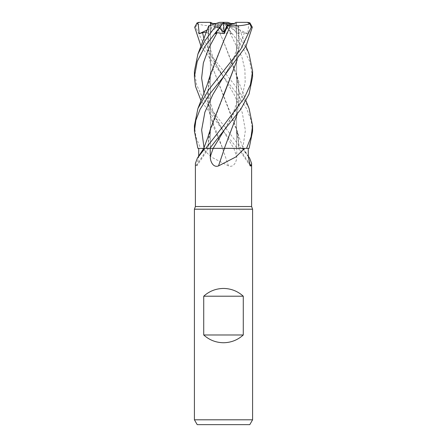 <?xml version="1.0" encoding="UTF-8"?>
<svg xmlns="http://www.w3.org/2000/svg" width="447" height="447" viewBox="0 0 447 447"><rect width="100%" height="100%" fill="white"/><g stroke="black" fill="none" stroke-linecap="round" stroke-linejoin="round"><path stroke-width="0.34" stroke-dasharray="2.23 1.68" d="M194.417 71.196L196.579 84.673L202.787 98.206L241.24 148.37L243.241 148.354L202.346 148.37L211.224 156.992L228.49 165.915C233.781 167.994 236.865 161.333 236.692 156.679L236.837 148.37L222.494 148.37M208.71 25.87L209.162 25.719L207.592 43.197L209.984 60.675L237.206 131.82C238.346 135.581 238.759 141.084 238.441 148.331L249.085 148.37L239.458 148.37M237.206 131.82L239.374 148.331L238.983 148.331L239.374 148.37A492.343 473.217 -21.7 0 0 249.052 162.892M251.611 206.536L195.389 206.536M239.408 148.37L243.235 148.37L236.837 148.37L237.268 148.37L223.332 131.083L201.049 100.709M242.011 148.37L249.683 158.244M252.583 209.202L194.417 209.202M249.923 22.875L248.705 24.864L247.794 33.726L240.452 32.061L238.614 33.681L238.067 25.797L236.077 25.149L236.569 32.145L235.899 28.155L225.986 23.512L225.053 23.512L231.038 23.512L236.077 25.149L231.038 23.512L224.321 23.512L227.685 28.155L223.5 31.687L227.685 28.155L224.338 23.512L221.109 23.512L219.896 25.149L222.852 32.145L223.5 31.687L222.852 32.15L219.89 25.149L212.806 23.512L210.436 23.512M247.733 22.35L236.586 22.35L235.899 28.155L236.564 23.512L225.986 23.512M234.2 23.512L236.564 23.512M252.583 419.806L194.417 419.806M249.784 424.65L197.216 424.65M209.196 25.714L207.643 43.89L210.179 61.379L236.29 128.16L239.212 137.52L243.246 148.37L237.268 148.37L241.24 148.37M228.49 165.915A492.343 50.176 75.1 0 1 222.556 148.37L236.837 148.37M222.556 148.37L204.234 148.37A490.052 471.015 21.7 0 1 198.675 156.679L198.68 156.204M202.346 148.37L222.645 148.37M223.439 95.96L209.794 131.82C208.654 135.581 208.241 141.084 208.559 148.331L207.626 148.37A492.343 473.217 21.7 0 1 195.836 165.915L196.814 165.91L198.675 156.679M209.794 131.82L207.626 148.331L208.017 148.331L203.765 148.37L240.095 148.37M195.389 163.44L195.836 165.915M210.71 128.16L207.592 148.331L206.246 148.376L207.654 148.331L203.759 148.354L208.632 148.37L204.234 148.37M207.592 148.37L206.9 148.37M203.765 148.37L207.542 148.37M203.759 148.354L209.732 148.37M213.174 148.348L221.6 148.331M223.964 40.353L209.794 77.387L207.604 95.597L209.721 113.935L222.634 148.331L197.915 148.37M223.422 23.512L222.751 33.681L219.416 25.797L216.56 25.719C208.643 26.166 202.061 25.44 196.814 23.54M224.293 23.512L231.702 33.726L224.338 23.512M249.085 54.053L241.972 40.616L232.138 27.194L231.485 23.657L227.462 22.35L223.5 22.35L219.326 28.167L222.707 23.512M221.947 23.512L210.431 32.145L210.923 25.149L210.431 32.145L211.101 28.155L221.014 23.512L221.947 23.512L215.962 23.512L210.923 25.149L215.962 23.512L222.679 23.512M207.335 29.921L211.101 28.155L210.582 25.261L211.101 28.155L210.431 32.15L208.386 33.681L208.933 25.797L210.923 25.149M221.109 23.512L212.8 23.512L219.896 25.149L219.416 25.797M225.053 23.512L238.614 33.681M215.298 33.726L222.662 23.512M215.962 23.512L221.014 23.512M215.515 23.657L219.538 22.35M211.029 22.35L199.591 22.35L197.138 23.657L195.73 27.194L206.128 49.041L238.324 89.724L249.085 108.487M252.583 131.278L251.136 120.288L246.906 109.275L237.43 94.161L223.338 76.638L201.044 46.264M252.583 76.834L249.761 61.446L241.995 46.276L223.83 22.875M210.705 73.671L207.654 92.333L209.073 111.001L214.582 129.664L222.628 148.331L237.268 148.37M236.29 128.16L239.408 148.331L249.108 148.37M206.575 32.067L208.386 33.681M244.448 32.681L236.608 54.657L223.668 76.633C234.222 61.222 241.497 40.638 237.776 25.702L238.29 25.87L237.81 25.714L239.38 42.867L237.189 59.831M231.121 23.54L237.838 25.719L239.419 42.75L237.228 59.781M231.702 33.726L229.859 32.681L222.751 33.681M237.195 114.303L239.402 95.893L237.206 77.387L223.405 41.158L216.566 25.714M216.56 25.719L223.411 41.152L236.295 73.671L239.402 93.965L237.228 114.259M194.417 125.674L195.942 136.911L200.507 148.37M248.521 22.417L247.744 22.35M247.794 33.726L235.899 28.155L236.569 32.15L236.077 25.149L231.038 23.512M200.457 148.37L197.892 148.37M223.5 148.326L236.586 148.326L223.5 148.326M235.971 22.35L236.586 22.384M199.591 22.35L199.267 22.35M242.766 148.37A490.052 471.015 -21.7 0 0 248.325 156.679M233.882 148.37A490.052 49.947 75.1 0 0 236.692 156.679M204.011 38.867L212.023 57.752L234.167 94.563L242.224 112.493L245.381 130.423L242.794 148.37M204.011 147.711L204.206 148.37M204.011 93.294L211.99 112.191L233.837 148.37M232.138 27.194L227.534 27.194M223.332 76.633L223.338 76.638C212.772 61.222 205.503 40.632 209.224 25.702M229.859 32.681L241.983 57.277L244.9 69.581L245.168 81.879L242.732 94.177L237.888 106.475L223.662 131.083L232.451 115.248L237.469 100.469C239.084 92.792 238.994 85.098 237.206 77.387M223.332 131.083L214.543 115.242L209.531 100.463C207.916 92.792 208.006 85.098 209.794 77.387M195.73 27.194L194.702 27.194M236.586 148.326L238.983 148.331L236.586 148.326L236.586 31.687L236.586 148.326M243.235 148.37L248.32 156.204M238.368 148.37L250.186 165.91M208.632 148.37L196.814 165.91M210.414 31.687L210.414 148.326L208.017 148.331L210.414 148.326L210.414 31.687M245.956 46.264L238.29 25.87M245.951 100.709L240.067 85.517L236.295 73.671"/><path stroke-width="0.67" d="M245.951 100.709L249.085 108.487L252.583 125.674L251.058 136.911L246.543 148.37L224.372 148.331L246.498 148.37L244.654 148.37L235.776 156.992L218.51 165.915C213.219 167.994 210.135 161.333 210.308 156.679L210.163 148.37L224.506 148.37M198.675 156.679L198.753 148.37L204.989 148.37L197.317 158.244L195.389 163.44L195.389 206.536L251.611 206.536L252.583 209.202L252.583 419.806L194.417 419.806L197.216 424.65L249.784 424.65L252.583 419.806M248.32 156.204L249.683 158.244L251.611 163.44L251.164 165.915L250.186 165.91L248.325 156.679L248.247 148.37M195.389 206.536L194.417 209.202L252.583 209.202M227.584 25.797L225.891 23.512L234.2 23.512L227.104 25.149L224.148 32.145L219.326 28.167L224.148 32.15L224.249 33.681L227.584 25.797L230.434 25.714L223.964 40.353M203.726 334.982L203.726 296.205C209.347 291.142 215.94 288.555 223.5 288.449C231.06 288.555 237.653 291.142 243.274 296.205L243.274 334.982C237.653 340.044 231.06 342.631 223.5 342.737C215.94 342.631 209.347 340.044 203.726 334.982L243.274 334.982M249.052 162.892A492.343 473.217 -21.7 0 0 251.164 165.915M204.989 148.37L203.754 148.37M198.742 148.37L197.892 148.37L194.417 131.278L195.864 120.288L200.094 109.275L209.57 94.161L223.662 76.638L245.99 46.192L252.298 27.194L249.923 22.875L247.744 22.35M224.444 148.37A492.343 50.176 -75.1 0 1 218.51 165.915M224.355 148.37L244.654 148.37M210.185 148.37L213.174 148.348L209.732 148.37L240.855 109.135L249.052 94.105L252.583 76.834L252.583 71.196L250.421 84.673L244.213 98.206L223.5 125.674L205.737 148.37M203.726 296.205L243.274 296.205M212.806 23.512L210.414 22.35L210.582 25.261L210.436 23.512L215.962 23.512M222.707 23.512L223.578 23.512L224.148 32.145L227.11 25.149C231.496 24.697 234.452 23.764 235.971 22.35L247.409 22.35L249.862 23.657L251.27 27.194L240.872 49.041L208.676 89.724L197.915 108.487L194.417 125.674L194.417 131.278M223.578 23.512L225.891 23.512M223.5 22.35L219.538 22.35L223.545 22.35L224.321 23.512M210.923 25.149L215.515 23.657L214.862 27.194L205.028 40.616L197.915 54.053L194.417 71.196L194.417 76.834L197.239 61.446L205.005 46.276L223.5 22.417L224.293 23.512M246.543 148.37L249.108 148.37L252.583 131.278L252.583 125.674M245.956 46.264L249.085 54.053L252.583 71.196M221.6 148.331L213.163 148.37M219.538 22.35L215.515 23.657M209.246 25.697L215.879 23.54M201.044 46.264L194.702 27.194L197.077 22.875L198.295 24.864L199.206 33.726L202.552 32.681L206.575 32.067M197.915 54.053L208.71 25.87L209.185 25.714M237.189 59.831L223.439 95.96M237.228 59.781L210.71 128.16L207.648 137.933L203.759 148.354M209.732 148.37L205.76 148.37M237.228 114.259L224.372 148.331L237.195 114.303M223.17 22.875L215.298 33.726L217.141 32.681L224.249 33.681M201.049 100.709L195.507 86.338L194.417 76.834M230.417 25.697L230.44 25.719C238.357 26.166 244.939 25.44 250.186 23.54M230.44 25.719L223.589 41.152L210.705 73.671L206.933 85.517L197.915 108.487M247.409 22.35L247.733 22.35M231.038 23.512L227.462 22.35L223.545 22.35M199.206 33.726L207.335 29.921M197.077 22.875L199.267 22.35L210.414 22.35M199.267 22.35L198.479 22.417M213.118 148.37A490.052 49.947 -75.1 0 1 210.308 156.679M251.27 27.194L252.298 27.194M214.862 27.194L219.466 27.194M202.552 32.681L204.011 38.867M223.662 76.638L212.917 94.406L204.882 112.175L201.631 129.943L204.011 147.711M223.668 131.077L213.174 148.348M217.141 32.681L208.872 47.835L203.351 62.988L201.625 78.141L204.011 93.294M251.611 163.44L251.611 206.536M203.765 148.37L197.317 158.244M194.417 209.202L194.417 419.806"/></g></svg>
